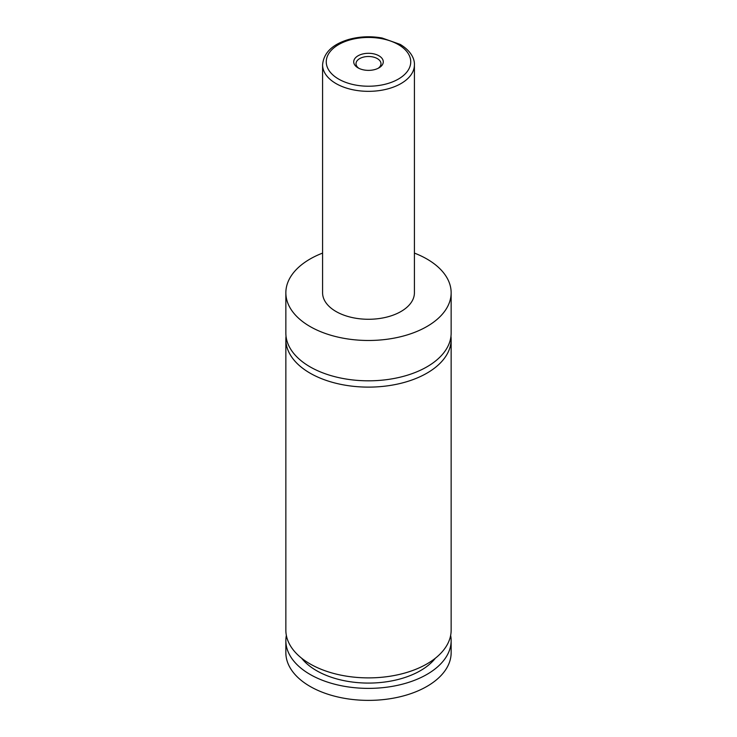 <?xml version="1.0" encoding="UTF-8"?>
<svg xmlns="http://www.w3.org/2000/svg" width="737" height="737" viewBox="0 0 737 737"><rect width="100%" height="100%" fill="white"/><g stroke="black" fill="none" stroke-linecap="round" stroke-linejoin="round"><path stroke-width="1.11" d="M414.415 253.095A82.645 47.712 180 0 1 426.944 259.028A82.645 47.712 180 0 1 451.145 292.764L451.145 333.106A82.645 47.712 180 0 1 400.127 377.187A82.645 47.712 180 0 1 310.056 366.842A82.645 47.712 180 0 1 285.855 333.106L285.855 292.764A82.645 47.712 180 0 1 322.585 253.095M450.97 336.256A82.645 47.712 180 0 1 451.145 339.407A82.645 47.712 180 0 1 400.127 383.489A82.645 47.712 180 0 1 310.056 373.143A82.645 47.712 180 0 1 285.855 339.407A82.645 47.712 180 0 1 286.03 336.256M358.044 67.868A14.786 8.54 0 0 0 378.956 67.868A14.786 8.54 0 0 0 378.956 55.8A14.786 8.54 0 0 0 358.044 55.8A14.786 8.54 0 0 0 358.044 67.868L358.044 67.868M378.072 68.338A12.492 7.213 0 0 0 380.992 63.704A12.492 7.213 0 0 0 377.335 58.61A12.492 7.213 0 0 0 363.719 57.044A12.492 7.213 0 0 0 356.008 63.704A12.492 7.213 0 0 0 358.928 68.338M414.415 64.828L414.415 292.764A45.915 26.504 180 0 1 386.068 317.26A45.915 26.504 180 0 1 336.035 311.511A45.915 26.504 180 0 1 322.585 292.764L322.585 64.828A45.915 26.504 180 0 0 336.035 83.576A45.915 26.504 180 0 0 386.068 89.324A45.915 26.504 180 0 0 414.415 64.828C414.71 59.623 411.697 51.314 400.209 44.404L382.079 38.002C370.527 35.956 359.297 36.472 348.398 39.549C332.24 44.478 323.635 52.907 322.585 64.828M451.145 292.764A82.645 47.712 180 0 1 400.127 336.846A82.645 47.712 180 0 1 310.056 326.509A82.645 47.712 180 0 1 285.855 292.764M451.145 339.407L451.145 630.172A82.645 47.712 180 0 1 400.127 674.254A82.645 47.712 180 0 1 310.056 663.908A82.645 47.712 180 0 1 285.855 630.172L285.855 339.407M435.41 658.178A73.46 42.414 180 0 1 368.5 683.079A73.46 42.414 180 0 1 301.59 658.178M450.648 635.423A82.645 47.712 180 0 1 451.145 640.665L451.145 652.669A82.645 47.712 180 0 1 400.127 696.751A82.645 47.712 180 0 1 310.056 686.405A82.645 47.712 180 0 1 285.855 652.669L285.855 640.665A82.645 47.712 180 0 1 286.352 635.423M451.145 640.665A82.645 47.712 180 0 1 400.127 684.747A82.645 47.712 180 0 1 310.056 674.41A82.645 47.712 180 0 1 285.855 640.665M338.633 79.08A42.239 24.385 0 0 0 398.367 79.08A42.239 24.385 0 0 0 398.367 44.588A42.239 24.385 0 0 0 338.633 44.588A42.239 24.385 0 0 0 338.633 79.08"/></g></svg>
